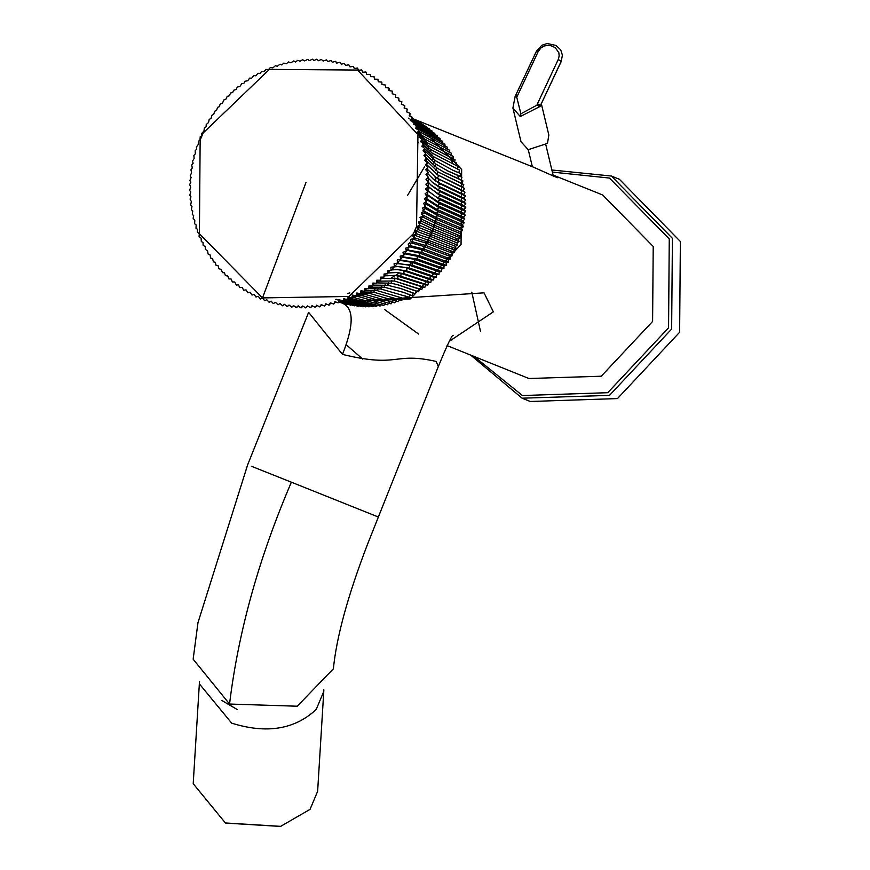 <?xml version="1.0" encoding="UTF-8"?>
<svg xmlns="http://www.w3.org/2000/svg" width="870" height="870" viewBox="0 0 870 870"><rect width="100%" height="100%" fill="white"/><g stroke="black" fill="none" stroke-linecap="round" stroke-linejoin="round"><path stroke-width="1.3" d="M562.401 55.191L561.193 61.574L562.401 55.191L560.758 49.895L556.039 45.468L547.143 43.5L541.782 45.294L536.486 51.123L515.16 96.363L512.908 108.021L520.293 116.558L540.009 106.466L536.942 105.172L520.891 113.763L516.704 97.081L515.268 96.581M516.704 97.081L517.465 95.743L515.997 95.754M541.27 104.03L540.009 106.466L540.455 105.531L537.475 103.737L536.942 105.172M517.465 95.743L538.226 51.493L540.955 47.915L544.196 45.979L547.926 45.294L551.286 45.816L555.278 47.698L558.866 52.744L559.171 56.017L558.236 59.497L561.215 61.281L540.455 105.531L561.193 61.574M512.908 108.021L520.999 141.723L528.242 149.683L547.469 143.398L548.839 135.046L541.183 103.149M333.351 668.997C336.505 636.992 347.924 595.341 367.608 544.054L438.317 366.564L436.12 361.409C393.001 351.752 399.46 368.325 342.486 354.394L308.622 312.352L247.678 464.754L197.979 622.626L193.151 659.199L229.549 704.037L297.235 706.222L333.362 668.791M449.094 341.464L493.344 311.83L484.035 292.831L339.072 302.216C353.949 305.196 355.09 322.596 342.486 354.394M471.801 292.157L480.555 331.677M528.895 378.504L601.246 376.221L652.598 321.443L653.218 246.46L602.66 194.967M339.072 302.216L410.368 298.921L461.046 244.459L461.665 169.476L411.249 118.048M384.649 309.568L418.601 334.047M679.622 332.264L680.373 241.49L619.353 179.242L611.371 176.034L672.423 238.358L671.64 329.056L609.479 395.371L522.087 398.199L530.243 401.483L617.461 398.58L679.622 332.264M362.746 359.082L346.238 344.727M407.562 195.402L424.582 166.725M552.167 174.685C559.073 178.067 559.801 178.665 554.375 176.469L533.43 167.149L412.315 118.483M557.681 177.458L554.375 176.469M225.721 823.096L280.629 826.435M280.869 826.369L225.395 822.966L193.205 783.696L199.35 683.831L231.67 723.144C266.514 734.052 294.691 729.506 316.18 709.485L323.771 691.476L317.626 791.352L310.046 809.361L280.39 826.5M412.249 119.244L419.916 122.518L420.243 123.301M412.228 119.603L423.048 124.432L423.407 125.378M424.636 125.878L426.104 126.465L426.463 127.585M414.653 121.898L429.084 128.629L429.432 129.902M414.566 122.496L431.966 130.913L432.292 132.349M414.479 123.148L434.761 133.327L435.054 134.893M414.424 123.888L437.447 135.85L437.708 137.558M416.697 126.335L440.046 138.482L440.231 141.332M416.034 126.879L442.525 141.234L442.623 144.072M416.447 128.249L444.907 144.083L444.896 146.921M418.524 131.098L447.169 147.03L447.06 149.857M418.361 132.186L423.092 136.057L449.322 150.075L449.105 152.881M420.308 135.318L425.191 139.32L451.345 153.207L451.03 156.002M420.079 136.492L427.17 142.658L453.248 156.426L452.846 159.199M421.852 139.896L429.019 146.084L455.032 159.732L454.521 162.472M421.591 141.19L430.737 149.596L456.685 163.103L456.076 165.811M423.146 144.833L432.314 153.174L458.207 166.551L457.5 169.226L459.588 170.063L458.794 172.695L460.839 173.63L459.958 176.218L461.959 177.252L460.98 179.796L462.927 180.927L461.861 183.418L463.764 184.647L462.612 187.083L464.46 188.398L463.221 190.78L465.004 192.183L463.688 194.499L465.406 196L464.014 198.251L465.667 199.828L464.199 202.014L465.787 203.667L464.243 205.788L465.754 207.517L464.134 209.561L465.58 211.377L463.895 213.335L465.254 215.227L463.514 217.108L464.797 219.066L462.981 220.86L464.188 222.883L462.318 224.601L463.438 226.689L461.513 228.31L462.546 230.463L460.567 231.996L461.513 234.204L459.49 235.639L460.339 237.901L458.272 239.25L459.034 241.555L456.935 242.806L457.587 245.166L455.456 246.319L456.021 248.711L453.846 249.766L454.314 252.202L452.106 253.159L452.476 255.628L450.258 256.476L450.519 258.966L448.278 259.717L448.441 262.24L446.179 262.881L446.245 265.426L443.972 265.97L443.939 268.536L441.645 268.96L441.514 271.538L439.219 271.864L438.98 274.452L436.686 274.67L436.349 277.258L434.054 277.367L433.619 279.966L431.324 279.966L430.78 282.565L428.508 282.456L427.866 285.045L425.604 284.838L424.854 287.404L422.613 287.089L421.765 289.645L419.547 289.231L418.601 291.765L416.404 291.243L415.36 293.755L413.196 293.125L412.054 295.615L409.922 294.887L408.683 297.333L406.594 296.507L405.257 298.921L377.33 290.656L364.943 290.33M403.212 297.997L401.777 300.378L373.708 292.168L361.289 291.896M399.776 299.345L398.253 301.683L370.054 293.527L360.593 293.027M396.296 300.552L394.686 302.847L366.346 294.734L356.95 294.267M392.783 301.629L391.087 303.858L362.605 295.789L356.308 295.289M389.238 302.553L387.454 304.739L358.842 296.692L352.72 296.224M385.671 303.336L383.8 305.457L352.1 297.127M382.082 303.967L380.125 306.033L348.609 297.757M378.472 304.467L376.438 306.457L347.402 298.486M374.85 304.804L372.751 306.729L347.467 299.345M370.424 305.794L369.054 306.86L344.107 299.552M366.672 305.892L365.356 306.827L343.65 300.128M362.91 305.838L361.681 306.642L343.248 300.672M359.158 305.631L358.016 306.316L342.9 301.172M355.406 305.261L354.362 305.838L339.811 300.846M351.676 304.75L350.751 305.207L339.539 301.172M347.946 304.076L347.163 304.424L339.289 301.466M344.237 303.249L339.093 301.716M340.551 302.271L338.637 301.825M210.67 258.042L212.595 258.531L213.4 261.881L215.347 262.272L215.912 265.154L218.25 265.894L218.925 268.786L221.295 269.395L222.448 272.669L224.471 272.756L225.373 275.649L227.777 275.986L228.799 278.868L231.202 279.074L232.344 281.934L234.748 282.01L236.346 285.11L238.413 284.794L239.783 287.611L242.186 287.415L243.665 290.21L246.058 289.884L247.656 292.646L250.016 292.19L252.039 295.071L254.073 294.321L255.932 297.018L258.216 296.289L260.424 299.03L262.435 298.073L264.741 300.748L266.731 299.682L269.124 302.292L271.081 301.118L273.3 303.565L275.485 302.368L278.063 304.815L279.955 303.434L282.609 305.794L284.457 304.315L287.198 306.588L289.003 305.011L291.82 307.197L293.571 305.522L296.181 307.588L298.171 305.838L300.846 307.817L302.782 305.968L305.522 307.86L307.393 305.914L310.525 307.697L312.015 305.664L315.201 307.349L316.626 305.229L319.562 306.838L321.237 304.598L324.521 306.088L325.815 303.793L329.143 305.163L330.372 302.793L333.743 304.065L334.896 301.607L338.017 302.814L339.376 300.248L342.813 301.303L343.802 298.704L347.282 299.65L348.185 296.974L351.687 297.812L352.502 295.082L356.026 295.8L356.743 293.005L360.289 293.614L360.919 290.765L364.476 291.265L365.019 288.361L368.575 288.742L369.021 285.795L372.588 286.067L372.936 283.065L376.492 283.228L376.743 280.194L380.31 280.238L380.451 277.16L384.007 277.095L384.051 273.985L387.585 273.811L387.531 270.668L391.054 270.385L390.88 267.22L394.382 266.818L394.11 263.643L397.59 263.131L397.209 259.945L400.657 259.325L400.167 256.128L403.582 255.399L402.984 252.191L406.366 251.365L405.659 248.157L408.998 247.221L408.182 244.013L411.477 242.98L410.553 239.783L413.794 238.652L412.761 235.465L415.958 234.237L414.816 231.061L417.948 229.745L416.697 226.591L419.775 225.178L418.416 222.057L421.428 220.545L419.971 217.456L422.907 215.858L421.341 212.802L424.223 211.127L422.548 208.104L425.343 206.342L423.57 203.362L426.3 201.535L424.429 198.599L427.072 196.685L425.093 193.803L427.659 191.824L425.582 188.997L428.062 186.952L425.898 184.179L428.279 182.08L426.028 179.361L428.323 177.197L425.974 174.555L428.171 172.336L425.734 169.759L427.844 167.486L425.321 164.985L427.333 162.657L424.723 160.232L426.637 157.861L423.951 155.523L425.767 153.109L422.994 150.847L424.712 148.411L421.863 146.225L423.472 143.757L420.558 141.669L422.059 139.167L419.079 137.166L420.482 134.643L417.426 132.74L418.72 130.195L415.61 128.39L416.795 125.835L413.631 124.116L414.707 121.561L411.488 119.951L412.456 117.374L409.183 115.873L410.042 113.307L406.725 111.893L407.28 109.098L404.115 108.032L404.757 105.477L401.353 104.291L401.886 101.746L398.449 100.659L398.873 98.136L395.404 97.168L395.73 94.667L392.229 93.797L392.218 91.1L388.923 90.578L389.02 88.098L385.497 87.489L385.486 85.042L381.952 84.553L381.832 82.139L378.287 81.769L377.841 79.235L374.524 79.148L373.969 76.658L370.653 76.68L370.228 74.385L366.683 74.374L365.922 72.003L362.627 72.243L361.757 69.926L358.483 70.274L357.526 68.034L354.264 68.491L353.47 66.414L349.979 66.881L348.794 64.761L345.618 65.446L344.335 63.401L341.214 64.195L339.887 62.248L336.744 63.129L335.613 61.324L332.242 62.248L331.035 60.519L327.696 61.552L326.413 59.899L323.129 61.041L321.334 59.443L318.54 60.726L316.647 59.214L313.929 60.595L312.46 59.182L309.307 60.65L307.773 59.334L304.685 60.9L302.542 59.715L300.074 61.335L297.855 60.269L295.463 61.966L293.788 60.911L290.885 62.77L288.535 61.944L286.328 63.771L283.924 63.075L281.804 64.956L280.01 64.173L277.323 66.316L275.496 65.641L272.897 67.86L270.352 67.545L268.515 69.589L265.937 69.404L264.197 71.481L261.587 71.427L259.956 73.558L258.02 73.254L255.78 75.799L253.833 75.592L251.691 78.202L249.733 78.093L247.678 80.769L245.003 81.247L243.774 83.498L241.806 83.574L239.957 86.369L237.282 87.12L236.248 89.403L233.595 90.284L232.66 92.579L230.691 92.938L229.18 95.885L227.222 96.342L225.819 99.332L223.884 99.887L222.589 102.91L220.034 104.313L219.49 106.618L217.587 107.347L216.532 110.436L214.651 111.262L213.715 114.372L211.856 115.286L211.04 118.407L209.213 119.407L208.517 122.55L206.223 124.54M201.775 133.306L203.939 131.098L204.385 127.955L206.146 126.781L206.212 124.54M210.681 258.042L209.975 254.66L208.104 254.083L207.517 250.69L205.342 249.418L205.211 246.612L203.091 245.22L203.069 242.436L201.318 241.588L201.09 238.173L199.089 236.531L199.273 233.823L197.338 232.062L197.62 229.397L196.011 228.288L196.142 224.895L194.597 223.71L194.836 220.338L193.14 218.25L193.706 215.716L192.27 214.379L192.749 211.04L191.378 209.637L191.976 206.331L190.671 204.852L191.378 201.579L190.062 199.11L190.965 196.805L189.801 195.195L190.737 192.009L189.638 190.334L190.682 187.191L189.682 184.494L190.802 182.374L189.856 180.59L191.117 177.567L190.247 175.718L191.607 172.76L190.954 169.867L192.281 167.964L191.737 165.028L193.129 163.201L192.487 161.211L194.151 158.46L193.858 155.436L195.358 153.762L195.184 150.706L196.729 149.107L196.348 147.008L198.284 144.507L198.36 141.397L200.002 139.972L200.198 136.84L201.883 135.492L201.775 133.295M452.139 169.944L458.794 172.695M424.179 150.14L435.054 160.526L453.313 170.476L460.839 173.63M465.754 207.517L440.155 195.728L438.099 197.697L464.134 209.561M456.021 248.711L430.041 238.51L427.409 239.457L428.279 242.132L425.615 242.969L452.106 253.159M453.846 249.766L414 234.987L415.012 237.978L428.279 242.132L454.314 252.202M436.196 174.152L462.612 187.083M425.898 160.124L438.088 171.966L436.522 174.348L464.46 188.398M422.983 248.711L422.146 249.962M420.656 252.082L419.84 253.203M418.176 255.356L417.187 256.563M415.523 258.531L414.762 259.39M411.988 262.338L409.063 265.176M399.286 273.017L395.719 275.344M395.654 275.388L391.794 277.628M423.559 211.53L424.495 212.922L421.765 214.498L434.402 221.002L460.567 231.996M462.546 230.463L436.827 219.555L434.402 221.002L435.75 223.438L461.513 234.204M394.915 275.257L425.604 284.838M424.854 287.404L397.677 278.694L381.082 278.378M448.441 262.24L422.178 252.561L419.449 253.072L419.895 255.878L446.245 265.426M446.179 262.881L419.449 253.072L406.421 250.158M438.088 171.966L463.764 184.647M408.345 118.135L408.954 118.527M410.096 119.244L411.466 120.071M412.206 120.506L414.533 121.833M336.135 299.269L336.723 299.367M338.147 299.617L339.615 299.9M340.529 300.085L343.019 300.618M418.416 222.057L432.02 228.527L433.173 231.083L459.034 241.555M456.935 242.806L417.556 226.961L418.796 229.865L431.683 234.824L430.617 232.225L433.173 231.083L420.449 225.711L417.556 226.961L416.697 226.591M411.282 242.23L412.902 241.914L426.376 245.688L452.476 255.628M404.093 253.67L417.154 256.28L443.972 265.97M443.939 268.536L417.502 259.097L414.74 259.39L439.85 268.232L440.677 267.22M463.438 226.689L437.751 215.64L425.528 208.572L422.853 210.246M424.158 211.171L435.381 217.174L461.513 228.31M419.775 225.178L419.112 222.861L421.961 221.491L434.532 227.287L432.02 228.527L458.272 239.25M450.258 256.476L423.679 246.417L424.342 249.168L450.519 258.966M434.054 277.367L406.855 268.123L406.779 270.972L433.619 279.966M413.196 293.125L399.765 288.198M412.054 295.615L403.876 292.483L384.388 287.22L369.358 287.176M426.463 158.253L437.219 168.106L444.037 172.162L462.927 180.927M438.697 172.358L461.861 183.418M394.382 266.818L397.351 263.61L412.358 265.241L438.98 274.452M398.482 263.479L409.596 265.317L436.686 274.67M372.991 285.11L387.813 285.295L401.016 288.579L415.36 293.755M459.49 235.639L433.282 224.786L434.532 227.287L460.339 237.901M394.371 278.095L394.969 278.215L394.469 281.021L421.765 289.645M419.547 289.231L394.686 281.064M418.601 291.765L398.384 284.881L391.185 283.228L376.623 282.88M424.625 148.629L433.76 156.817L459.588 170.063M368.641 288.59L380.886 289.014L406.921 296.616M433.129 179.089L437.632 182.058L463.688 194.499M427.159 169.019L435.718 177.382L439.383 179.796L437.632 182.058L439.796 183.755L465.406 196M414.098 122.898L412.239 121.691M411.325 121.071L410.314 120.364M441.514 271.538L414.979 262.218L412.217 262.403L439.219 271.864M464.199 202.014L438.165 189.856L440.187 191.726L431.357 185.527L428.268 182.091L428.203 186.484L440.155 195.728L438.208 193.771L464.243 205.788M465.787 203.667L440.187 191.726L438.208 193.771L429.03 187.485M457.587 245.166L431.683 234.824L429.084 235.868L415.86 231.007L416.98 233.954L430.041 238.51L429.084 235.868L455.456 246.319M461.959 177.252L448.528 171.314L436.207 164.299L434.826 166.79M460.98 179.796L442.873 171.52M426.746 196.054L427.627 195.358L439.644 203.732L465.254 215.227M426.235 198.36L437.458 205.527L463.514 217.108M339.344 300.302L337.712 299.933M336.44 299.671L335.657 299.519M425.495 202.492L436.903 209.431L462.981 220.86M424.799 205.266L426.387 204.189L438.534 211.682L464.188 222.883M391.054 270.385L394.306 266.851L398.797 266.514L409.618 268.156L436.349 277.258M428.508 282.456L401.103 273.408L400.809 276.247L398.079 275.877L397.677 278.694L394.969 278.215L422.613 287.089M427.866 285.045L400.809 276.247L396.274 275.42L384.409 275.855M416.404 291.243L397.101 284.544M464.797 219.066L439.165 207.712L427.094 199.785L425.865 200.687M424.756 206.745L436.218 213.313L462.318 224.601M463.221 190.78L437.153 178.187L465.004 192.183M431.705 181.743L437.969 185.941L464.014 198.251M427.942 177.784L432.749 182.667L440.068 187.735L465.667 199.828M427.79 190.65L439.97 199.73L465.58 211.377M452.911 247.471L452.085 249.19M451.193 250.951L450.345 252.561M449.344 254.366L448.528 255.78M447.376 257.705L446.538 259.021M376.656 302.727L374.568 302.901M409.922 294.887L402.658 292.059M448.278 259.717L421.624 249.788L422.178 252.561L406.79 249.81M463.895 213.335L437.849 201.612L439.644 203.732L437.458 205.527L439.165 207.712L436.903 209.431L438.534 211.682L436.218 213.313L437.751 215.64L435.381 217.174L436.827 219.555L424.495 212.922L423.614 211.497M430.78 282.565L403.832 273.669L395.589 272.397M431.324 279.966L404.028 270.82L403.832 273.669L396.97 272.506L387.792 272.984M447.365 170.727L459.958 176.218M324.216 306.109L326.315 304.119M328.849 305.207L330.926 303.13M373.959 283.533L374.742 283.315M365.737 289.079L367.26 288.796M347.663 293.538L349.838 292.907M406.594 296.507L404.8 295.778M408.683 297.333L407.203 296.735M411.303 242.328L412.902 241.914L411.999 238.891L425.615 242.969L426.376 245.688L423.679 246.417L411.477 242.969M408.998 247.221L410.651 245.775L424.342 249.168L421.624 249.788L408.846 246.58M403.582 255.399L405.724 253.213L419.895 255.878L417.154 256.28L417.502 259.097L402.745 256.824M401.842 257.063L414.74 259.39L414.979 262.218L401.19 260.173M399.819 260.326L412.217 262.403L412.358 265.241L409.596 265.317L409.618 268.156L397.372 266.524M391.108 269.983L397.818 269.537L406.779 270.972L396.405 269.493M441.645 268.96L439.85 268.232M414.816 231.061L417.948 229.745M413.794 238.652L415.012 237.978L413.718 238.369M409.574 245.808L408.976 246.145M406.366 251.365L408.247 249.549L407.399 249.592M400.657 259.325L402.897 256.802M397.59 263.131L400.189 259.499M387.585 273.811L389.499 270.635M384.007 277.095L385.725 274.028M380.31 280.238L381.952 277.258M376.492 283.228L378.113 280.336M394.469 281.021L377.493 281.13M372.588 286.067L374.187 283.261M368.575 288.742L370.185 286.012M364.465 291.265L366.107 288.612M360.278 293.625L361.931 291.048M356.026 295.8L357.69 293.31M351.654 297.823L353.372 295.398M342.813 301.303L344.553 299.041M338.299 302.771L340.05 300.585M333.678 304.087L335.515 301.955M319.866 306.816L321.672 304.924M315.201 307.349L317.017 305.533M310.525 307.697L312.352 305.957M305.838 307.849L307.675 306.175M301.161 307.817L303.01 306.207M296.507 307.588L298.356 306.044M291.863 307.175L293.712 305.696M287.241 306.566L289.101 305.152M282.663 305.762L284.523 304.413M278.117 304.772L279.988 303.489M418.22 142.114L418.579 142.756M419.655 136.035L418.263 134.404M417.317 133.197L416.697 132.36M435.033 176.882L436.011 181.058M437.664 205.363L437.545 206.886M437.262 209.605L437.088 210.975M436.696 213.541L436.446 215.01M435.979 217.446L435.631 219.001M432.923 136.731L433.641 137.395M451.867 161.407L453.455 164.604M457.707 175.327L458.805 178.937M462.111 212.606L462.003 213.911M459.795 227.625L459.414 229.201M458.892 231.202L458.392 232.953M457.827 234.846L457.239 236.651M456.576 238.565L455.934 240.316M370.239 74.45L370.707 76.669M374.22 76.865L374.633 79.126M378.08 79.442L378.461 81.747M385.497 85.075L385.78 87.468M389.031 88.131L389.26 90.567M392.446 91.328L392.62 93.808M398.873 98.136L398.938 100.702M404.757 105.477L404.702 108.141M410.042 113.307L409.868 116.047M414.707 121.561L414.403 124.388M416.795 125.824L416.425 128.706M419.96 137.59L420.471 134.622M422.874 146.28L423.614 147.334M422.059 139.156L421.482 142.158M422.82 146.791L423.472 143.746M425.376 154.142L436.207 164.299M425.332 156.524L425.006 155.947M424.712 148.411L423.984 151.489M424.984 156.241L425.767 153.109M434.619 176.566L437.153 178.187L438.806 175.87L426.604 164.571M426.637 157.861L425.811 161.059M426.463 165.931L427.333 162.657M430.335 184.538L438.165 189.856L440.068 187.735L437.969 185.941L439.796 183.755L434.206 179.959L427.583 173.445M427.844 167.486L426.963 170.868M427.355 175.914L428.171 172.336M428.323 177.197L428.236 182.037M426.963 194.369L437.849 201.612L439.97 199.73L427.996 190.921L427.442 191.4M428.692 191.726L427.996 190.921L428.062 186.952M427.659 191.824L427.551 195.261M427.072 196.685L426.746 199.393M426.3 201.535L426.387 204.189L425.832 203.58M425.343 206.342L425.528 208.572L424.799 207.81M420.514 218.696L433.282 224.786L435.75 223.438L423.309 217.228L420.514 218.696M422.907 215.858L423.309 217.228L422.635 216.032M520.891 113.763L520.293 116.558M558.236 59.497L537.475 103.737M538.226 51.493L536.757 51.504M378.167 516.943L291.374 482.187C258.945 557.768 238.336 631.718 229.549 704.037M291.374 482.187L251.343 466.233M474.117 356.482L522.435 395.535L607.749 392.696L668.562 327.827L669.258 238.913L609.424 178.056L552.374 172.097M221.948 700.546L237.14 709.474M262.49 297.91L199.415 233.747L200.143 140.026L203.232 132.914L269.439 69.382L357.57 70.057L417.948 134.567L416.545 226.526L413.446 233.638L348.99 296.452L262.49 297.91L306.033 182.352M429.019 146.084L428.116 148.781M385.192 284.49L384.388 287.22M437.219 168.106L435.739 170.553M423.092 136.057L422.787 137.482M367.651 292.2L366.346 294.734M374.818 289.547L373.708 292.168M391.794 280.434L391.185 283.228M433.76 156.817L432.553 159.406M425.191 139.32L424.799 140.864M363.399 294.386L362.605 295.789M432.314 153.174L431.215 155.795M371.251 290.95L370.054 293.527M388.531 282.532L387.813 285.295M355.765 296.355L355.047 297.442M427.17 142.658L426.681 144.344M430.737 149.596L429.736 152.261M420.852 132.903L420.634 134.176M435.054 160.526L433.76 163.071M359.604 295.452L358.842 296.692M381.799 286.306L380.886 289.014M378.341 288.003L377.33 290.656M409.868 242.708L410.651 245.775M407.834 247.635L408.247 249.549M405.442 251.68L405.724 253.213M402.897 255.639L403.06 256.791M426.496 199.023L427.094 199.785M426.387 204.189L425.539 203.014M424.582 207.158L425.528 208.572M553.32 176.034L545.979 145.442M532.353 166.714L528.264 149.694M438.306 366.574C447.408 344.52 452.356 334.113 453.172 335.352L453.161 335.363M529.047 378.559L447.039 345.597M551.874 169.998L611.371 176.034M602.801 195.032L552.309 174.739M470.692 355.112L522.087 398.199M199.556 681.58L199.35 683.831M323.836 689.779L323.771 691.476"/></g></svg>
